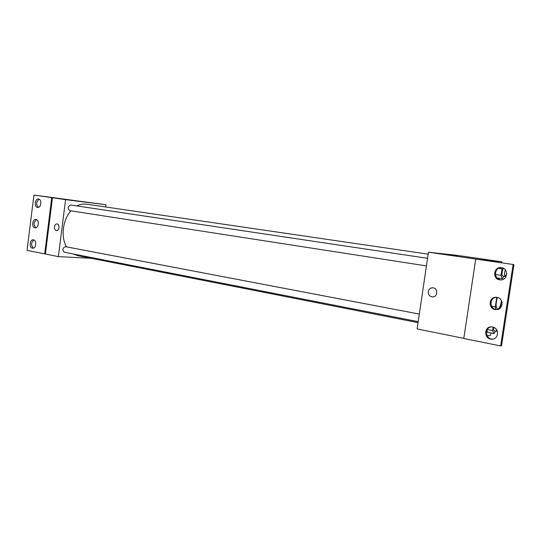 <?xml version="1.0" encoding="UTF-8"?>
<svg xmlns="http://www.w3.org/2000/svg" width="541" height="541" viewBox="0 0 541 541"><rect width="100%" height="100%" fill="white"/><g stroke="black" fill="none" stroke-linecap="round" stroke-linejoin="round"><path stroke-width="0.81" d="M501.46 300.613C500.668 305.624 499.417 308.444 497.706 309.087L497.537 309.073C495.725 307.498 495.651 303.623 497.321 297.442M500.195 308.072L501.622 300.952M496.766 297.34L495.319 306.875L495.705 309.398M491.613 306.226L495.319 306.875M487.218 335.772L490.565 335.379L490.924 333.006M499.072 279.454L499.255 278.257M501.608 262.791L501.757 261.81L479.265 259.558L513.105 264.495L428.465 252.214L417.125 328.935L463.806 338.348M487.82 332.397L486.886 330.362L487.82 332.397L493.953 333.594L495.63 331.133M513.95 264.583L501.534 345.8L500.662 345.936L463.786 338.497L475.742 259.085M501.757 261.81L456.584 255.291L428.465 252.214M428.235 291.606C428.83 289.07 430.379 287.798 432.868 287.798C438.413 288.089 437.723 297.597 432.205 296.901C429.439 296.326 428.114 294.561 428.235 291.606C428.12 294.561 429.439 296.326 432.205 296.901C437.723 297.597 438.413 288.089 432.868 287.798C430.379 287.798 428.83 289.07 428.235 291.606M456.881 255.778L448.252 254.601M500.662 345.936L513.105 264.495M492.486 326.987L491.722 326.892C483.884 326.135 483.681 339.079 491.532 339.18C498.802 339.863 499.728 328.029 492.486 326.987M501.514 267.66L501.351 267.639C493.514 266.409 492.046 279.298 499.952 279.866C507.586 281.016 509.196 268.478 501.514 267.66M496.99 297.374L496.53 297.313C488.679 296.319 487.847 309.242 495.739 309.574C503.198 310.487 504.455 298.307 496.99 297.374M490.646 261.208L490.714 260.755M491.262 326.886C484.351 327.724 485.412 339.038 492.425 339.072L493.02 339.065M501.581 267.667C494.129 267.254 493.304 279.305 500.743 279.9M496.401 297.307C489.159 297.55 489.362 309.283 496.618 309.54L496.895 309.553M418.058 322.652L77.559 255.602L73.285 254M66.496 246.852C60.653 236.823 62.736 219.761 70.932 210.834M76.978 205.952C80.102 204.309 83.24 203.707 86.384 204.153L428.181 254.162M69.857 210.665L69.796 210.659C67.388 208.366 67.666 206.479 70.621 205.005L427.566 258.314M64.589 252.282L64.379 252.255C62.1 249.874 62.472 248.015 65.495 246.662L419.322 314.078M105.678 206.973L105.962 204.741L65.576 199.643L58.381 256.617L91.253 258.294M54.431 226.868C54.803 224.948 55.669 223.974 57.042 223.94C60.017 224.116 59.348 231.068 56.406 230.581C54.979 230.202 54.323 228.965 54.431 226.868C54.323 228.965 54.979 230.202 56.406 230.588C59.348 231.075 60.017 224.116 57.048 223.94C55.676 223.974 54.803 224.948 54.431 226.868M105.962 204.741L33.934 195.064L52.463 197.742L45.403 254L58.381 256.617M52.463 197.742L65.576 199.643M33.934 195.064L27.05 250.402L45.403 254M84.355 201.949L77.789 201.056M36.01 219.477L35.902 219.457C32.264 218.841 31.412 227.633 35.097 227.835C38.661 228.437 39.594 219.862 36.01 219.477M37.512 207.413L37.572 207.419C41.197 208.082 42.191 199.311 38.519 199.047C34.915 198.378 33.873 207.047 37.512 207.413M32.426 248.17L32.622 248.197C36.254 248.759 36.957 239.988 33.299 239.825C29.775 239.264 28.903 247.683 32.426 248.17M51.747 197.648L44.687 253.959M36.578 219.66C33.562 222.108 33.326 224.813 35.868 227.768M39.209 199.264C36.132 201.644 35.841 204.342 38.33 207.365M33.948 240.008C30.993 242.53 30.817 245.229 33.42 248.116M493.122 327.143L492.601 330.565L493.953 333.594M494.373 330.869L494.258 330.869C493.642 330.571 493.453 329.401 493.696 327.352M487.306 329.543L492.601 330.565M497.274 331.092L496.726 331.342L496.063 329.05M502.67 267.951L501.994 268.863L501 275.383L502.312 278.73L504.144 276.214M502.731 275.998L502.697 275.991C501.182 275.957 502.352 268.302 503.84 268.512M498.653 268.37L501.994 268.863M495.407 274.524L501 275.383M496.915 277.891L502.312 278.73M506.741 273.861L505.186 276.377C504.198 275.234 504.259 273.063 505.375 269.864M496.618 309.54L495.739 309.574M500.668 279.9L499.952 279.866M492.425 339.072L491.532 339.18M69.796 210.659L426.443 265.915M64.379 252.255L418.2 321.665M494.258 330.869L496.726 331.342M502.697 275.991L505.186 276.377"/></g></svg>
